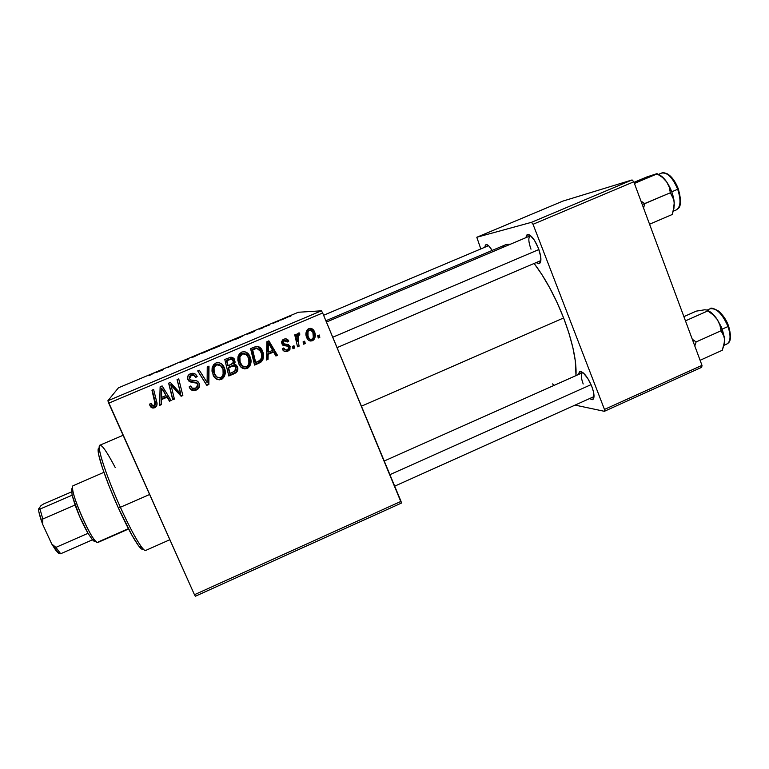 <?xml version="1.0" encoding="UTF-8"?>
<svg xmlns="http://www.w3.org/2000/svg" width="769" height="769" viewBox="0 0 769 769"><rect width="100%" height="100%" fill="white"/><g stroke="black" fill="none" stroke-linecap="round" stroke-linejoin="round"><path stroke-width="1.15" d="M539.53 263.575L536.099 262.613L538.944 263.786L540.472 262.364L540.838 260.864L540.703 256.558L538.396 248.176C541.299 256.375 541.684 261.508 539.53 263.575L540.453 260.758M592.841 399.534L589.439 398.65L592.553 399.669L593.822 397.948L593.505 391.93L591.832 386.519C594.35 393.507 594.687 397.842 592.841 399.534L593.649 396.756M563.619 317.953C555.103 296.344 545.269 278.176 534.128 263.459L541.857 274.504L549.729 287.866L557.102 302.573L563.619 317.953L361.43 406.205L563.619 317.953L568.973 333.275L572.924 347.838L575.327 360.988L575.991 375.599C576.731 361.084 572.607 341.869 563.619 317.953M505.992 244.58L510.664 244.119L506.021 244.571L325.873 320.74M195.364 596.244L401.418 503.08L322.653 312.983L108.737 403.167L194.461 594.706L401.024 501.369L401.418 503.08L195.364 596.244L194.461 594.706L195.364 596.244M244.6 368.486L247.887 367.188L249.781 364.487L250.348 360.392L249.348 356.374C251.184 360.498 250.617 364.16 247.676 367.361L246.464 368.063L247.089 368.466L248.3 367.765C251.28 364.535 251.838 360.844 249.992 356.681L245.696 352.01L249.992 356.681L251.002 360.738L250.684 364.064L249.646 366.352L247.089 368.466L244.552 368.88L241.87 367.842L239.197 364.65L237.842 360.267L237.996 356.826L239.409 353.778L242.033 351.952L244.975 351.779L247.839 353.375L249.992 356.681C248.435 352.74 245.676 351.202 241.716 352.077L238.121 356.345L238.919 364.073C240.534 367.861 243.254 369.331 247.089 368.466L241.601 367.64M268.15 354.346L268.045 359.334L266.314 360.065L266.93 341.667L268.881 340.84L277.494 355.316L275.898 355.999L273.61 352.029L268.15 354.346L273.61 352.029L275.898 355.999L277.494 355.316L268.881 340.84L266.93 341.667L266.314 360.065L268.045 359.334L266.343 359.392L268.045 359.334L268.15 354.346L267.352 354.057L268.15 354.346M154.732 407.705L152.935 408.06L151.233 407.416L149.494 404.186L151.06 403.283L151.906 405.359L153.271 406.013L155.203 404.427L151.954 390.219L153.627 389.518L156.866 402.562L156.924 405.148L155.434 407.32C157.059 405.792 157.472 403.927 156.684 401.716L153.627 389.518L151.954 390.219L154.905 402.014L154.386 405.657L151.503 404.696L151.06 403.283L149.494 404.186L149.974 405.657C150.935 407.791 152.522 408.474 154.732 407.705L154.886 406.955L154.732 407.705M197.239 388.835L198.988 386.797L199.142 383.318C199.767 385.529 199.161 387.345 197.325 388.768L196.066 389.46L196.258 390.056L197.527 389.364C199.517 387.778 200.075 385.798 199.2 383.433L199.527 386.413L197.998 388.989L195.201 390.431L191.914 390.248L189.126 386.894L190.674 386.009L192.269 388.239L194.72 388.499L197.124 387.163L197.748 384.567L196.451 383.02L191.231 382.27L188.809 381.03L187.473 377.896L188.29 375.32L191.443 373.378L195.201 374.013L197.181 376.589L195.624 377.444L194.278 375.657L191.846 375.33L189.597 376.839L189.501 378.877L190.712 380.001L196.902 380.905L199.2 383.433C198.239 381.366 196.576 380.367 194.221 380.424L190.712 380.001L189.501 378.877L191.241 375.532C193.115 374.849 194.528 375.359 195.48 377.079L197.047 376.252C195.605 373.532 193.423 372.677 190.51 373.696L189.549 374.195C187.569 375.599 187.021 377.416 187.905 379.665L191.231 382.27L196.624 383.106L197.633 384.269L196.508 387.711L195.586 388.21L192.087 388.114L190.674 386.009L189.126 386.894C190.529 390.219 192.904 391.267 196.258 390.056L196.066 389.46C192.99 390.652 190.712 389.777 189.232 386.826L189.491 387.316M208.985 366.131L208.86 384.471L206.794 385.346L197.681 370.908L199.325 370.216L207.13 382.597L207.236 366.871L208.985 366.131L207.236 366.871L207.13 382.597L199.325 370.216L197.681 370.908L206.794 385.346L208.86 384.471L208.562 383.923L206.505 384.798L206.794 385.346L197.739 370.889L206.505 384.798L208.562 383.923L208.86 384.471L208.985 366.131M221.732 363.997L225.009 369.995L225.221 373.34L224.327 376.57L222.068 379.03L219.415 379.848L216.896 379.29L214.407 377.243L211.994 371.216L212.138 367.755L213.561 364.698L216.195 362.862L219.155 362.689L222.049 364.285L224.231 367.592C222.645 363.641 219.867 362.103 215.887 362.987L212.263 367.274L213.08 375.022C214.714 378.819 217.454 380.28 221.318 379.415L220.914 378.915C218.098 379.79 215.772 379.021 213.945 376.618L213.955 376.627M319.289 334.996L319.837 337.331L318.26 338.004L317.674 335.678L319.289 334.996L317.674 335.678L318.26 338.004L319.837 337.331L318.106 337.408L319.837 337.331L319.289 334.996M237.429 366.678L237.813 369.572L236.631 372.234L228.806 375.993L224.788 359.459L231.036 357.124L234.103 358.671L235.131 362.141L234.151 364.381L236.16 364.996L237.429 366.678L234.151 364.381L234.68 359.719L231.036 357.124L224.788 359.459L228.806 375.993L235.026 373.359L234.507 372.907L228.662 375.387L236.006 372.802C237.852 371.1 238.323 369.053 237.429 366.678L236.881 366.284L237.429 366.678M161.471 399.582L161.394 404.629L159.616 405.388L160.125 386.769L162.134 385.923L171.112 400.505L169.468 401.197L167.084 397.208L161.471 399.582L167.084 397.208L169.468 401.197L171.112 400.505L162.134 385.923L160.125 386.769L159.616 405.388L161.394 404.629L161.471 399.582M171.939 388.951L174.4 399.111L172.746 399.813L168.632 383.173L170.362 382.443L180.638 393.68L177.072 379.607L178.735 378.906L182.849 395.516L181.128 396.246L170.833 385.058L171.939 388.951L170.833 385.058L181.128 396.246L182.849 395.516L178.735 378.906L177.072 379.607L180.638 393.68L170.362 382.443L168.632 383.173L172.746 399.813L174.4 399.111L171.939 388.951M287.731 351.202L284.914 351.529L282.934 350.126L282.252 348.838L283.751 347.963L285.078 349.712L286.577 349.972L288.471 348.77L288.702 347.578L287.606 346.252L282.713 345.127L281.502 342.08L282.588 339.985L284.857 338.918L286.731 339.023L288.462 340.446L288.827 341.119L287.318 341.984L286.097 340.638L284.511 340.6L283.146 342.253L283.992 343.897L288.288 344.637L289.99 346.117L289.98 349.299L287.731 351.202L289.096 350.385L290.115 346.386L288.462 344.704L283.809 343.762L283.271 342.926L284.29 340.686L287.318 341.984L288.827 341.119C287.712 338.994 286.03 338.379 283.78 339.254L282.809 339.802L281.781 343.849L287.837 346.358L288.577 347.184L288 349.318L287.212 349.78C285.549 350.26 284.395 349.655 283.751 347.963L282.338 349.039C283.473 351.414 285.27 352.135 287.731 351.202L286.77 350.943L287.731 351.202M261.402 361.718L254.529 365.073L250.569 348.578L256.981 346.29L260.912 348.357L262.729 351.654L263.488 355.134L262.969 359.354L261.402 361.718C263.863 358.441 264.219 354.865 262.46 350.981C261.431 348.04 259.432 346.492 256.471 346.319L250.569 348.578L254.529 365.073L259.095 363.131L258.374 362.776L254.385 364.468L260.989 362.064L261.402 361.718L260.662 361.363L261.402 361.718M309.974 328.353L313.3 331.65L314.483 331.747L315.223 336.726L314.348 339.091L312.445 340.705L310.724 341.042L308.311 340.052L306.072 335.361L306.85 330.276L308.561 328.786L310.618 328.344L313.021 329.478L314.483 331.747C313.425 329.026 311.551 327.998 308.85 328.651L307.715 329.324C305.639 331.881 305.341 334.736 306.821 337.87C307.936 340.484 309.811 341.426 312.445 340.705L309.763 340.869M304.697 341.186L305.245 343.532L303.668 344.204L303.073 341.878L304.697 341.186L303.073 341.878L303.668 344.204L305.245 343.532L303.515 343.599L305.245 343.532L304.697 341.186M298.074 341.33L299.151 346.117L297.545 346.8L294.729 334.861L296.334 334.179L296.901 336.659L297.661 333.727L299.66 333.015L299.766 335.024L298.468 335.236L297.718 336.716L298.074 341.33L298.526 335.188L299.766 335.024L299.66 333.015L298.064 333.275L296.901 336.659L296.334 334.179L294.729 334.861L297.545 346.8L299.151 346.117L297.401 346.194L299.151 346.117L298.074 341.33L297.036 341.148L298.074 341.33M294.008 345.723L294.565 348.069L292.979 348.742L292.383 346.415L294.008 345.723L292.383 346.415L292.979 348.742L294.565 348.069L292.826 348.136L294.565 348.069L294.008 345.723M321.423 310.811L298.295 312.262L118.436 387.826L107.891 400.764L321.423 310.811L322.653 312.983L401.024 501.369L194.461 594.706L107.891 400.764L108.737 403.167L322.653 312.983L321.423 310.811L298.295 312.262L118.436 387.826L107.891 400.764L321.423 310.811M233.574 339.85L223.395 344.185L233.574 339.85M247.676 334.102L254.433 331.42L247.676 334.102M149.09 375.695L154.329 372.907L149.09 375.695M188.799 358.835L180.465 362.314L188.799 358.835M201.007 353.288L193.74 356.922L191.471 357.297L201.007 353.288L191.471 357.297L193.74 356.922L201.007 353.288M211.658 349.068L201.391 353.461L211.667 349.078M290.951 315.992L289.49 316.684L290.951 315.992M221.587 345.041L212.629 348.982L214.359 347.684L221.587 345.041L214.359 347.684L212.629 348.982L221.587 345.041M156.588 372.369L161.5 369.889L163.191 369.754L156.588 372.369L163.191 369.754L161.5 369.889L156.588 372.369M167.488 367.601L175.486 364.016L167.488 367.601M263.171 327.748L259.624 329.094L263.171 327.748M240.716 337.168L234.699 339.706L236.141 338.533L243.831 335.428L236.141 338.533L234.699 339.706L240.716 337.168M288.01 317.059L280.752 320.154L288.01 317.059M278.416 321.259L276.927 321.961L278.416 321.259M273.37 323.288L276.513 321.73L273.37 323.288M269.246 325.104L267.737 325.825L269.246 325.104M575.077 405.1L604.386 411.309L701.703 367.303L701.991 365.362L633.8 181.801L533.032 224.288L604.463 409.435L701.991 365.362L701.703 367.303L604.386 411.309L575.077 405.1M476.799 237.265L531.475 222.328L632.08 179.946L562.87 201.103L476.799 237.265L531.475 222.328L533.032 224.288L604.463 409.435L604.386 411.309L604.463 409.435L701.991 365.362L633.8 181.801L533.032 224.288L531.475 222.328L632.08 179.946L633.8 181.801L632.08 179.946L562.87 201.103L476.799 237.265L480.808 248.935L476.799 237.265M591.832 386.519L587.776 378.415L583.171 372.802L579.605 371.581L578.278 374.58L579.826 371.494C583.575 371.735 587.574 376.743 591.832 386.519M538.396 248.176L534.349 240.111L529.966 235.189L528.707 234.574L526.765 235.045L525.833 237.698L527.572 234.535C530.946 234.622 534.551 239.169 538.396 248.176M492.122 250.454L489.103 246.243L486.931 244.629L485.422 244.994L484.797 247.243L486.046 244.571C487.604 244.35 489.622 246.301 492.122 250.454M505.06 245.061L502.474 247.58M552.536 383.914L554.189 385.307M323.595 315.271L488.536 245.676M583.19 383.991C580.951 377.8 580.72 374.042 582.489 372.705L582.662 372.648C580.71 373.782 580.883 377.569 583.19 383.991M530.995 249.185C528.428 241.947 528.159 237.506 530.197 235.852L530.389 235.795C528.149 237.217 528.351 241.687 530.995 249.185M538.156 263.748L539.675 263.181M215.012 347.655L220.126 345.396L215.012 347.655M214.234 348.242L220.27 345.733L214.234 348.242M206.919 350.866L210.273 349.635L202.833 353.038L209.408 350.174L206.899 350.875M157.385 371.975L161.221 370.427L157.385 371.975M266.449 326.075L263.104 327.344L266.449 326.075M248.31 333.765L252.059 332.256L248.31 333.765M236.266 338.985L242.956 335.938L236.266 338.985M224.981 343.435L232.219 340.436L224.981 343.435M282.136 319.606L286.664 317.626L282.108 319.606M318.203 335.457L318.606 337.187L318.203 335.457M232.767 357.479L234.68 359.719L234.161 359.383L233.641 364.006L234.151 364.381L233.641 364.006L234.526 360.555L232.776 357.489M237.323 368.361L235.872 364.814L236.881 366.284C237.775 368.639 237.304 370.668 235.477 372.35L234.507 372.907L235.477 372.35L236.006 372.802M237.063 370.1L237.275 369.139M228.153 367.39L231.546 365.948L228.153 367.39L229.498 372.917L228.153 367.39M232.594 365.592L233.151 365.486M233.42 365.467L234.67 365.986M226.451 360.363L229.2 359.2L226.451 360.363L227.691 365.477L226.451 360.363M230.152 358.844L230.652 358.738M230.902 358.729L231.632 358.969M228.153 365.861L226.903 360.709L229.671 359.536L229.191 359.2L229.671 359.536C231.171 358.719 232.305 359.027 233.094 360.469L233.122 362.997L228.153 365.861L227.691 365.477L228.153 365.861L232.68 363.593L233.295 361.084L231.392 359.065L226.903 360.709L228.153 365.861M231.969 359.219L229.191 359.2M234.747 366.044L233.103 365.977L228.624 367.793L229.979 373.369L228.624 367.793L232.046 366.342L231.546 365.948L232.046 366.342C233.689 365.467 234.949 365.784 235.795 367.313L234.708 371.225L229.979 373.369L229.498 372.917L229.979 373.369L234.555 371.331L236.035 369.245L234.987 366.188L231.546 365.948M221.318 379.415L222.443 378.781C225.519 375.551 226.124 371.821 224.231 367.592L223.798 367.188C225.673 371.379 225.086 375.08 222.03 378.281L220.914 378.915L221.318 379.415M214.061 376.752L215.974 378.473M216.214 378.617L217.387 379.127M217.742 379.223L218.386 379.328M219.03 379.348L222.337 378.04L224.5 374.532L224.721 370.389L223.221 366.006M222.51 364.9L221.741 363.997M214.58 374.359L213.705 367.515L214.138 366.457M214.628 365.688L215.781 364.669M216.685 364.275L218.088 364.17M218.982 364.391L220.588 365.371M213.705 367.515L214.051 367.928L216.608 364.814L215.589 364.785L213.705 367.515L214.388 373.945L215.426 375.676L214.801 374.772M220.828 365.621L216.608 364.814C219.434 364.227 221.414 365.323 222.539 368.101C224.096 371.465 223.712 374.474 221.405 377.137L220.655 377.569C217.867 378.175 215.897 377.118 214.734 374.407L213.609 371.6L213.513 368.313M208.687 366.265L208.562 383.923L208.687 366.265M197.537 384.019L196.431 382.568L196.624 383.106L193.509 382.03L193.682 382.558L191.077 381.741L191.231 382.27L187.905 379.665L187.54 378.483L189.097 380.866L193.519 382.03M195.297 376.599L196.979 376.108L195.624 377.444L195.297 376.599C194.355 374.888 192.952 374.378 191.097 375.061L189.309 378.252M189.741 387.739L190.087 388.23M190.76 388.96L193.932 390.027M195.018 389.835L196.97 388.999M189.203 377.896L189.155 377.348M189.337 376.579L190.856 375.166M191.683 374.859L193.596 374.936M194.105 375.185L194.999 376.06M194.249 382.087L196.268 382.481M196.749 382.789L197.258 383.385M155.242 404.1L152.262 390.094L155.261 402.149M156.991 404.705L154.886 406.955C152.704 407.714 151.128 407.041 150.176 404.927L150.513 405.571M150.907 406.147L152.743 407.262L155.28 406.763M155.434 407.32L156.838 405.119M155.319 402.447L155.357 403.715M161.403 403.946L159.731 404.657L159.616 405.388L160.231 386.73L159.731 404.657L161.403 403.946M170.785 399.967L169.468 401.197L167.142 396.544L167.084 397.208L167.142 396.544L161.577 398.9L167.142 396.544L169.507 400.505L170.785 399.967M162.961 389.739L166.056 395.487L161.577 397.39L161.653 388.143L166.056 395.487L163.384 390.45M161.653 388.143L161.577 397.39L166.056 395.487L161.653 388.143M174.255 398.496L172.756 399.13L172.746 399.813L168.796 383.106L172.756 399.13L174.255 398.496M180.58 393.055L177.158 379.578L180.58 393.055M182.695 394.91L181.061 395.602L181.128 396.246L170.862 384.5L181.061 395.602L182.695 394.91M283.357 348.703L285.164 349.76M286.645 346.031L284.924 345.733M285.712 338.841L288.827 341.119L287.01 341.426L287.856 340.936L287.5 340.273M283.578 340.427L285.155 340.465L282.896 340.773L282.348 342.734L284.136 343.954M288.058 350.193L289.355 346.877L287.222 344.397L290.115 346.386L289.134 346.165L288.125 350.135L285.193 351.356M283.703 349.116L284.549 349.645M285.78 338.869L287.048 339.696M283.357 340.513L282.771 340.878M282.223 342.07L282.713 343.378M287.519 350.568L286.001 351.212M268.323 341.08L276.619 355.018L277.494 355.316L275.581 355.461L276.619 355.018L268.323 341.08M272.764 351.76L273.61 352.029L272.764 351.76L267.352 354.057L267.247 358.998L267.352 354.057L272.764 351.76M267.593 342.839L267.468 351.904L268.266 352.173L268.458 346.713L267.65 346.492L267.468 351.904L268.266 352.173L272.62 350.328L268.266 352.173L268.391 343.032L267.593 342.839L267.65 346.492L268.458 346.713L268.391 343.032L272.62 350.328L268.391 343.032L267.593 342.839M262.556 353.432L260.778 348.934L257.961 346.396L261.71 350.722C263.45 354.576 263.104 358.123 260.662 361.363L258.374 362.776L261.585 360.296M261.864 359.825L262.681 354.259M251.982 349.568L254.308 348.588L251.982 349.568L255 362.103L251.982 349.568L252.655 349.818L251.982 349.568M254.808 348.386L255.548 348.146M255.866 348.069L254.299 348.588M255.693 362.459L252.655 349.818L257.125 348.242L256.413 348.001L260.826 351.568C262.383 354.817 262.075 357.758 259.903 360.382L255.693 362.459L255 362.103L255.693 362.459L259.278 360.815L261.412 358.239L261.585 354.009L259.874 349.837L257.125 348.242L252.655 349.818L255.693 362.459M257.653 348.28L256.413 348.001M241.812 367.765L242.966 368.274M243.321 368.361L243.965 368.466M240.188 363.516L239.89 356.999L239.332 356.681L239.765 355.624M240.245 354.865L241.399 353.846M242.293 353.461L243.686 353.346M244.59 353.577L241.149 354L239.332 356.681L239.995 363.093L239.14 357.479M239.332 356.681L239.89 356.999L242.437 353.903C245.244 353.317 247.205 354.413 248.32 357.191C249.838 360.507 249.483 363.497 247.233 366.159L246.436 366.621C243.667 367.226 241.716 366.169 240.562 363.458L242.283 365.9M240.918 364.679L240.409 363.92M242.437 353.903L241.86 353.615L242.437 353.903L239.89 356.999L239.995 361.901L242.485 366.034L245.993 366.775L247.531 365.9L248.887 363.66L248.772 358.431L246.042 354.278L242.437 353.903M312.445 340.705L313.598 339.965C315.559 337.485 315.857 334.746 314.483 331.747L313.3 331.65C314.665 334.621 314.377 337.341 312.425 339.802L311.282 340.532L312.445 340.705M310.445 340.792L313.175 338.927M313.492 338.379L314.117 335.582M314.098 334.861L314.012 334.073M313.771 332.987L312.435 330.074L310.34 328.459M309.657 329.949L307.658 330.334C306.225 332.333 306.072 334.525 307.206 336.889L307.033 336.438M310.147 339.302L309.561 339.283M308.523 338.802L308.042 338.331M307.754 337.937L307.206 336.889L308.331 337.033C307.196 334.64 307.35 332.439 308.792 330.42L309.369 330.074L308.225 329.988L309.369 330.074C311.109 329.814 312.291 330.593 312.906 332.41C313.963 334.755 313.8 336.937 312.435 338.956L311.868 339.312C310.138 339.6 308.955 338.841 308.331 337.033L307.206 336.889L310.224 339.292M306.879 335.995L306.725 331.718M306.898 331.304L307.811 330.218M303.736 341.599L304.139 343.339L303.736 341.599M295.411 334.563L295.863 336.514L296.901 336.659L295.863 336.514L295.411 334.563M299.131 332.958L299.66 333.015L299.131 332.958M298.199 334.803L298.708 334.899L298.612 333.006L298.708 334.899L297.766 334.88L298.814 335.005L297.017 335.62M296.555 337.831L297.026 341.138M296.863 340.331L296.651 339.023M297.142 335.419L297.766 334.88M293.133 346.098L293.547 347.838L293.133 346.098M216.608 364.814L214.051 367.928L214.157 372.84L216.675 376.983L220.213 377.723L221.76 376.839L223.125 374.59L223 369.351L220.242 365.188L216.608 364.814M312.906 332.41L310.522 329.959L309.157 330.18L308.023 331.401L308.004 336.12L309.157 338.466L310.436 339.369L312.281 339.081L313.329 337.533L312.906 332.41M99.297 448.067C98.134 447.769 97.817 449.356 98.336 452.826C99.634 461.794 108.189 485.537 118.301 507.809L120.377 507.252C109.842 484.037 100.902 459.324 99.537 450.048C98.74 440.397 103.959 446.212 115.196 467.465M123.117 435.283L99.932 445.174C96.327 445.434 106.285 476.299 120.377 507.252L149.609 494.505L120.377 507.252C132.037 533.177 143.342 552.152 145.706 550.431L169.853 539.723M142.659 549.345L141.083 548.633L138.68 545.942L131.778 534.926L118.301 507.809L109.477 487.065L102.565 468.359L98.701 454.815L98.394 448.423M139.016 546.375L141.861 547.393C136.507 540.251 129.346 526.871 120.377 507.252L118.301 507.809C126.923 526.64 133.825 539.492 139.016 546.375C141.198 549.124 142.573 549.979 143.149 548.922M332.737 337.245L538.896 249.531L332.737 337.245M644.787 203.641L640.952 201.055L644.787 203.641L670.347 192.769L672.933 197.172L674.25 202.449L673.923 208.351L672.279 214.484L649.565 224.221L672.279 214.484L674.288 205.342L673.932 199.921L671.798 191.904L666.733 181.993L669.28 187.223L670.347 192.769L642.259 204.573L644.787 203.641L643.557 208.053L644.787 203.641M661.628 173.063C667.367 172.208 672.721 177.61 677.691 189.27L678.354 188.914L677.691 189.27C672.673 177.524 667.29 172.131 661.542 173.102C662.359 172.448 664.166 172.631 666.973 173.659C671.472 176.101 675.269 181.186 678.354 188.914C683.785 210.802 676.682 208.101 676.345 209.889C680.7 206.986 681.151 200.123 677.691 189.27L671.76 191.798L677.691 189.27C681.18 200.286 680.69 207.178 676.191 209.947M656.168 173.996L646.71 176.995L634.012 182.359L646.71 176.995L656.784 173.698L662.542 177.456L666.733 181.993L662.08 176.697L658.966 174.669M634.415 183.445L657.293 173.794L634.415 183.445M673.442 210.687L674.25 202.449C673.471 195.211 670.962 188.386 666.733 181.993L662.542 177.456L657.293 173.794L653.708 174.726M673.365 210.879L674.25 202.449L673.788 199.68L670.347 192.769L669.28 187.223L666.733 181.993C663.897 177.947 661.061 175.409 658.245 174.371L658.245 174.371M667.165 174.121L671.231 177.139L676.835 185.531M679.354 192.413L680.411 199.056L679.854 204.429M591.063 384.644L389.912 474.665L591.063 384.644M724.177 336.822L722.312 329.449L721.062 330.766L723.427 334.602L724.542 339.302L724.052 344.647L722.283 350.27L700.107 360.277L722.283 350.27L724.485 341.917L724.302 337.005L721.274 326.854L717.275 319.529L719.89 324.979L721.062 330.766L724.177 336.822M728.483 326.018L727.993 326.537C731.117 336.159 730.637 342.032 726.542 344.156M710.45 308.629C716.746 308.196 722.6 314.165 727.993 326.537L722.197 329.132L727.993 326.537C722.399 313.819 716.448 307.898 710.133 308.754C710.691 307.437 713.507 308.215 718.582 311.089C723.129 315.117 726.465 320.106 728.589 326.027L727.993 326.537C731.031 335.784 730.665 341.609 726.926 344.012C727.57 343.051 733.299 342.868 728.628 326.152M694.801 346.002L696.118 341.945L721.062 330.766L696.118 341.945L692.283 339.235L696.118 341.945L694.801 346.002M704.769 309.772L696.291 311.128L683.891 316.636L696.291 311.128L704.817 309.772L707.009 310.07L707.797 310.926L685.458 320.856L707.797 310.926L713.046 314.771L717.275 319.529L712.479 313.733L707.663 310.388M724.014 344.82L724.542 339.302L724.014 344.82M707.355 310.263L707.355 310.263C710.662 311.608 713.968 314.694 717.275 319.529L719.89 324.979L721.062 330.766L722.312 329.449L717.275 319.529L713.046 314.771L707.009 310.07L704.817 309.772M729.521 329.343L730.214 337.976M717.16 310.33L723.475 316.54L727.09 322.692M95.01 541.309L92.482 539.8L88.031 533.321L79.505 516.22L72.094 495.217L71.652 488.796L72.094 495.217L75.083 505.022C78.919 515.557 83.235 524.987 88.031 533.321L92.482 539.8C93.972 541.443 94.933 541.809 95.356 540.886M128.394 528.668L98.394 541.847C97.971 543.029 96.894 542.626 95.145 540.655C88.329 533.446 73.228 498.716 72.603 488.815L72.651 486.316M103.921 472.32L72.834 485.873C68.643 489.747 93.799 546.432 97.923 542.453L128.567 528.995M92.482 539.8L60.674 553.747L92.482 539.8M59.03 553.69L60.674 553.747L55.906 547.384L51.734 543.971L42.651 524.323L42.785 519.008L75.083 505.022L42.785 519.008L40.017 509.068L38.45 509.184L41.007 505.598L43.65 503.926L71.479 491.929L43.65 503.926L41.007 505.598L38.45 509.184C38.883 512.894 40.286 517.941 42.651 524.323L38.94 512.144L38.45 509.184L40.017 509.068L42.785 519.008L42.651 524.323L51.734 543.971L59.03 553.69L55.82 550.325L51.734 543.971L55.906 547.384L60.674 553.747L59.03 553.69M88.031 533.321L55.906 547.384L88.031 533.321M72.094 495.217L40.017 509.068L72.094 495.217M540.626 260.681L337.062 347.626M580.96 371.946L581.499 371.706L580.96 371.946M593.812 396.679L394.699 486.162M579.826 371.494L582.662 372.648L384.231 461.006M530.37 235.785L527.572 234.535M488.517 245.657L486.046 244.571M222.443 378.781L222.03 378.281M190.539 375.897L190.395 375.416M197.527 389.364L197.325 388.768M283.819 340.955L282.896 340.773M289.096 350.385L288.125 350.135M260.989 362.064L260.249 361.709M248.3 367.765L247.676 367.361M241.726 354.288L241.149 354M313.598 339.965L312.425 339.802M308.792 330.42L307.658 330.334M298.526 335.188L297.468 335.053M99.537 450.048L98.336 452.826M326.421 322.057L530.197 235.852M658.399 174.428L661.542 173.102M673.288 211.196L676.345 209.889M723.879 345.377L726.926 344.012M707.096 310.109L710.133 308.754M92.347 539.646L95.145 540.655M71.43 491.545L72.603 488.815M60.222 553.286L57.454 552.305"/></g></svg>
